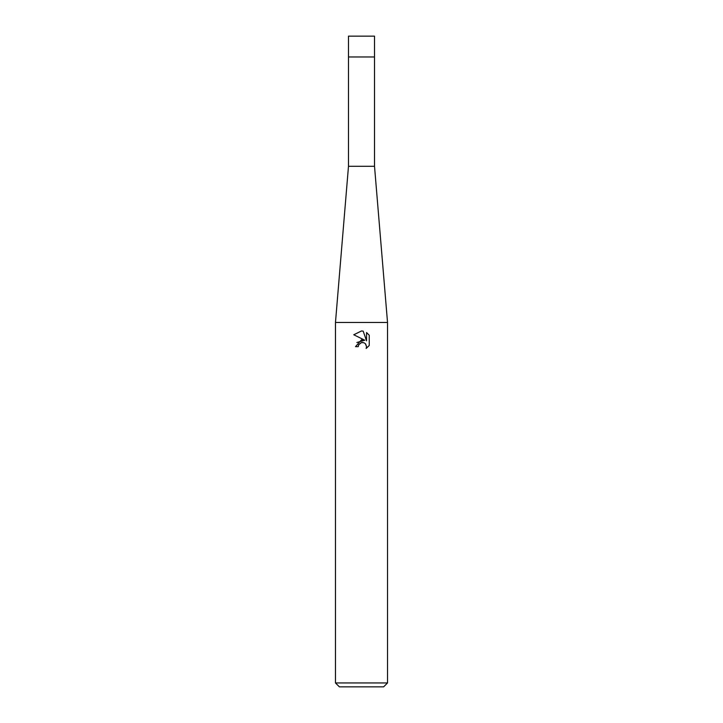 <?xml version="1.0" encoding="UTF-8"?>
<svg xmlns="http://www.w3.org/2000/svg" width="723" height="723" viewBox="0 0 723 723"><rect width="100%" height="100%" fill="white"/><g stroke="black" fill="none" stroke-linecap="round" stroke-linejoin="round"><path stroke-width="1.08" d="M387.528 322.458L335.472 322.458L348.486 166.29L348.486 56.972L374.514 56.972L374.514 166.29L387.528 322.458L387.528 682.946L335.472 682.946L339.376 686.85L383.624 686.85L387.528 682.946M348.486 166.29L374.514 166.29M361.5 342.566L358.689 344.763L358.247 346.651L355.517 346.651L361.5 339.81L364.817 340.217L353.764 334.767L361.5 330.953L363.181 331.134L366.552 340.849L366.552 332.526L369.236 335.237L369.236 345.504L366.127 348.486L366.561 346.624L365.35 343.687L364.003 342.783L361.636 342.539M358.247 346.651L358.527 345.124M365.639 344.012L366.561 346.624L366.127 348.486L369.236 345.504M364.817 340.217L356.873 342.512M358.689 344.763L361.274 342.621M362.359 342.467L362.928 342.503M369.236 335.237L366.552 332.535M363.181 331.134L361.69 330.962M361.563 330.953L353.773 334.767M361.5 56.972L374.514 56.972L374.514 36.15L348.486 36.15L348.486 56.972L361.5 56.972M335.472 322.458L335.472 682.946"/></g></svg>
